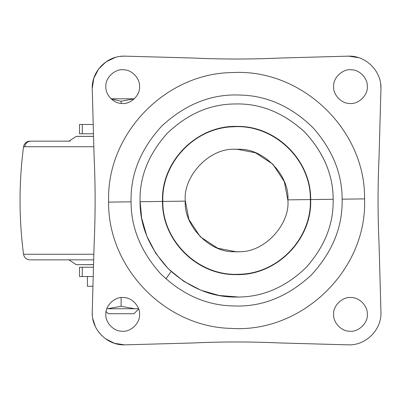 <?xml version="1.0" encoding="UTF-8"?>
<svg xmlns="http://www.w3.org/2000/svg" width="401" height="401" viewBox="0 0 401 401"><rect width="100%" height="100%" fill="white"/><g stroke="black" fill="none" stroke-linecap="round" stroke-linejoin="round"><path stroke-width="0.6" d="M93.293 136.34L76.285 136.34L93.293 136.34M93.689 146.741L24.636 146.741C25.368 143.312 27.463 141.453 30.927 141.152L70.21 141.152M93.293 264.66L76.285 264.66L93.293 264.66M30.476 259.848L93.468 259.848L68.972 259.848L76.11 264.605L76.621 264.605M115.383 57.408L106.024 61.864L98.571 69.067L93.809 78.275L92.23 88.521C91.608 71.162 107.252 55.518 124.611 56.14L192.48 58.015C221.888 59.363 251.297 59.363 280.7 58.015L348.569 56.14C365.928 55.518 381.572 71.162 380.95 88.521L380.714 84.325M92.23 88.521L94.105 156.39C95.453 185.798 95.453 215.202 94.105 244.61L92.23 312.479C91.608 329.838 107.252 345.482 124.611 344.86L192.48 342.985C221.888 341.637 251.297 341.637 280.7 342.985L348.569 344.86C365.928 345.482 381.572 329.838 380.95 312.479L379.075 244.61C377.727 215.202 377.727 185.798 379.075 156.39L380.95 88.521M351.502 297.572C343.02 296.189 332.81 305.592 333.632 314.384C332.97 322.279 341.276 331.336 349.446 331.196C357.933 332.579 368.143 323.176 367.316 314.384C367.983 306.494 359.672 297.432 351.502 297.572M123.734 297.572C115.247 296.189 105.042 305.592 105.864 314.384C105.197 322.279 113.508 331.336 121.678 331.196C130.165 332.579 140.375 323.176 139.548 314.384C140.215 306.494 131.904 297.432 123.734 297.572M123.734 69.804C115.247 68.421 105.042 77.824 105.864 86.616C105.197 94.506 113.508 103.568 121.678 103.428C130.165 104.811 140.375 95.408 139.548 86.616C140.215 78.721 131.904 69.664 123.734 69.804M351.502 69.804C343.02 68.421 332.81 77.824 333.632 86.616C332.97 94.506 341.276 103.568 349.446 103.428C357.933 104.811 368.143 95.408 367.316 86.616C367.983 78.721 359.672 69.664 351.502 69.804M342.133 200.5L342.128 199.172C342.148 173.693 332.534 149.964 313.281 127.989C292.409 107.433 268.991 96.491 243.036 95.152L236.59 94.957C209.653 94.596 184.776 104.897 161.959 125.869C140.992 148.686 130.686 173.563 131.047 200.5L131.057 201.828C131.032 227.307 140.646 251.036 159.899 273.011C180.776 293.567 204.189 304.509 230.149 305.848L236.59 306.043C263.527 306.404 288.404 296.103 311.221 275.131C332.193 252.314 342.494 227.437 342.133 200.5L342.128 199.172L364.579 198.891L364.589 200.5C366.524 270.901 301.397 333.311 231.136 328.384C165.307 327.136 107.869 267.948 108.601 202.109L108.591 200.5C106.942 133.538 165.678 72.972 232.66 72.561C301.818 68.601 365.547 129.623 364.579 198.891M230.149 305.848L236.59 306.043M243.036 95.152L236.59 94.957C209.653 94.596 184.776 104.897 161.959 125.869C140.992 148.686 130.686 173.563 131.047 200.5L131.057 201.828L108.601 202.109M358.614 57.654L348.569 56.14M348.569 344.86C365.928 345.482 381.572 329.838 380.95 312.479M92.23 312.479L92.355 315.627M92.741 318.479L95.358 326.594M98.019 331.166L101.809 335.647M105.333 338.644L114.47 343.316L124.611 344.86M124.611 56.14L120.49 56.366M239.116 297.026L236.59 297.061C212.199 297.392 189.608 288.134 168.816 269.277C149.628 248.76 140.039 226.239 140.039 201.713L140.029 200.5C139.693 176.38 148.776 153.974 167.277 133.272C187.412 114.095 209.673 104.325 234.064 103.974L236.59 103.939C260.981 103.608 283.572 112.866 304.369 131.723C323.552 152.24 333.146 174.761 333.146 199.287L333.151 200.5C333.487 224.62 324.404 247.026 305.903 267.728C285.768 286.905 263.507 296.675 239.116 297.026C263.507 296.675 285.768 286.905 305.903 267.728C324.404 247.026 333.487 224.62 333.151 200.5C333.482 175.854 324.058 153.097 304.87 132.22C283.993 113.037 261.236 103.608 236.59 103.939L234.064 103.974C209.673 104.325 187.412 114.095 167.277 133.272C148.776 153.974 139.693 176.38 140.029 200.5L141.643 218.069L146.811 236.044L155.768 253.337L168.31 268.78L183.753 281.322L201.046 290.284L219.021 295.447L238.6 297.041M234.004 251.763L239.723 251.733L233.457 251.733C208.846 252.129 183.608 225.111 185.267 201.147L162.811 201.427L162.806 200.5C161.894 162.39 194.866 127.764 232.971 126.806C273.287 123.724 310.96 159.147 310.369 199.573L287.913 199.853C289.572 175.889 264.339 148.871 239.723 149.267M239.176 149.237L233.457 149.267L236.59 149.172L255.482 152.776L272.886 164.204L284.314 181.608L287.918 200.5C289.943 224.555 264.62 252.159 239.723 251.733L236.59 251.828L217.698 248.224L200.294 236.796L188.866 219.392L185.262 200.5C183.237 176.445 208.56 148.841 233.457 149.267L236.59 149.172L233.457 149.267M239.723 251.733L233.457 251.733M170.691 272.139L165.884 278.855M93.207 267.226L79.503 267.226L79.503 276.53L82.265 276.53L82.265 267.226M82.265 133.774L79.503 133.774L79.503 124.47L92.917 124.47L82.265 124.47L82.265 133.774L93.207 133.774M92.917 276.53L82.265 276.53M133.909 313.742L121.102 313.742L133.934 313.742L138.666 309.011M121.102 313.742L108.295 313.742L121.102 313.742M107.428 308.74L138.576 308.74M107.508 308.74L121.102 306.304L134.696 308.74M121.102 297.617L121.102 306.304M87.483 286.284L92.661 286.284M111.087 98.806L134.325 98.806L121.102 101.242L111.308 99.012M121.102 101.242L121.102 103.383M93.298 136.395L76.265 136.395M93.298 264.605L76.285 264.66M24.636 146.741L23.529 146.741C24.26 143.302 26.386 141.438 29.89 141.152M93.689 254.259L23.529 254.259C18.892 218.42 18.892 182.58 23.529 146.741M310.369 199.573L310.374 200.5C311.326 239.101 277.467 274.013 238.856 274.249C198.991 276.535 162.255 241.357 162.811 201.427M162.49 201.432C162.004 240.54 197.046 275.352 236.149 274.605C275.903 275.873 311.732 240.259 310.695 200.5L310.69 199.568C311.181 160.46 276.134 125.648 237.031 126.395C197.277 125.127 161.453 160.741 162.485 200.5L162.49 201.432L140.039 201.713M310.69 199.568L333.146 199.287M68.972 141.152L76.285 136.34M23.529 254.259C24.266 257.703 26.386 259.562 29.89 259.848M106.1 311.572L108.27 313.742M87.418 276.53L87.418 286.284"/></g></svg>
